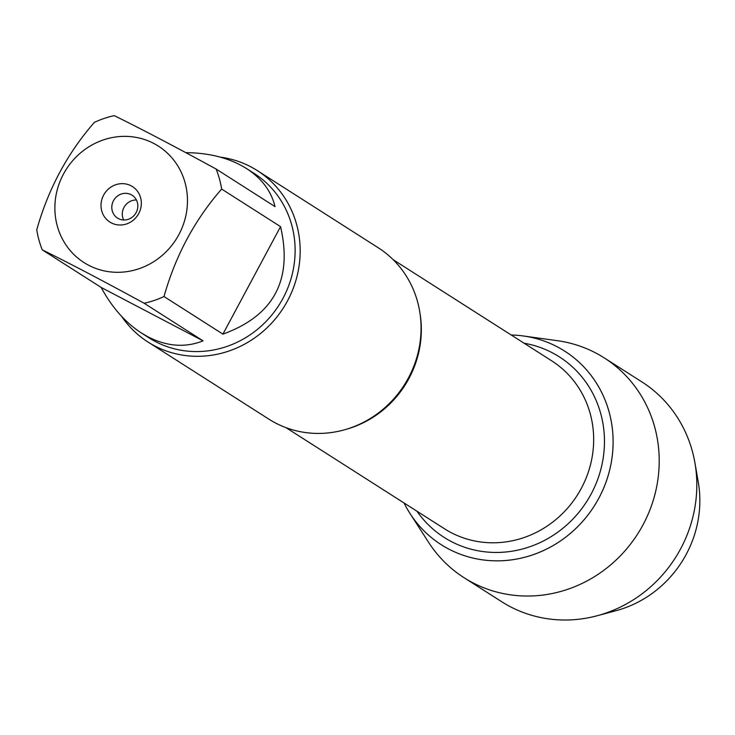 <?xml version="1.0" encoding="UTF-8"?>
<svg xmlns="http://www.w3.org/2000/svg" width="735" height="735" viewBox="0 0 735 735"><rect width="100%" height="100%" fill="white"/><g stroke="black" fill="none" stroke-linecap="round" stroke-linejoin="round"><path stroke-width="1.1" d="M147.955 342.005L268.845 419.134A101.66 95.826 -57.5 0 0 275.506 422.983A101.66 95.826 -57.5 0 0 406.437 381.483A101.66 95.826 -57.5 0 0 378.203 247.732L257.305 170.603A101.66 95.826 122.5 0 1 283.416 307.846A101.66 95.826 122.5 0 1 147.955 342.005A101.66 95.826 122.5 0 1 121.615 316.362M410.093 513.636A114.789 108.21 -57.5 0 1 404.057 502.979A114.789 108.21 -57.5 0 0 578.528 525.81A114.789 108.21 -57.5 0 0 557.194 346.782A114.789 108.21 -57.5 0 0 511.22 335.004A114.789 108.21 -57.5 0 1 523.43 335.987L557.369 340.691A130.352 122.883 122.5 0 1 595.708 352.947A130.352 122.883 122.5 0 1 604.243 357.899A130.352 122.883 122.5 0 1 640.451 529.42A130.352 122.883 122.5 0 1 472.55 582.634A130.352 122.883 122.5 0 1 464.015 577.682A130.352 122.883 122.5 0 1 428.661 542.43L410.093 513.636A114.789 108.21 -57.5 0 0 448.736 549.045A114.789 108.21 -57.5 0 0 598.85 498.165A114.789 108.21 -57.5 0 0 557.194 346.782A114.789 108.21 -57.5 0 0 523.43 335.987M220.279 157.125A101.66 95.826 122.5 0 1 250.653 166.744A101.66 95.826 122.5 0 1 257.305 170.603M136.434 200.003A13.57 12.789 -57.5 0 0 124.518 206.471A13.57 12.789 -57.5 0 0 123.682 219.995M131.225 194.701A13.57 12.789 -57.5 0 0 113.75 200.242A13.57 12.789 -57.5 0 0 117.517 218.093A13.57 12.789 -57.5 0 0 135.598 213.536A13.57 12.789 -57.5 0 0 132.107 195.216A13.57 12.789 -57.5 0 0 131.225 194.701M131.106 185.808A21.03 19.827 122.5 0 1 131.418 221.566A21.03 19.827 122.5 0 1 100.998 205.625A21.03 19.827 122.5 0 1 131.106 185.808M88.531 265.206A69.099 65.139 -57.5 0 0 186.442 212.709A69.099 65.139 -57.5 0 0 110.581 137.904A69.099 65.139 -57.5 0 0 55.906 195.96A69.099 65.139 -57.5 0 0 88.531 265.206M222.916 334.122C273.696 315.738 292.907 279.916 280.55 226.637L222.916 334.122L164.006 296.536C175.49 255.743 194.692 219.912 221.639 189.06A97.59 91.994 -57.5 0 0 216.127 169.041C174.443 146.311 140.477 128.506 114.228 115.634A97.59 91.994 -57.5 0 0 94.383 122.359C67.436 153.22 48.225 189.051 36.75 229.844A97.59 91.994 -57.5 0 0 42.262 249.863C68.502 262.735 102.468 280.531 144.161 303.261A97.59 91.994 -57.5 0 0 164.006 296.536M280.55 226.637L221.639 189.06M216.127 169.041L275.037 206.627C271.27 191.146 261.761 178.449 246.528 168.545C229.798 158.117 209.567 152.816 185.845 152.669M101.173 287.44C111.867 307.34 125.336 322.564 141.552 333.093L148.029 336.85C167.084 346.552 185.422 347.885 203.071 340.847L101.173 287.44L42.262 249.863M203.071 340.847L144.161 303.261M246.528 168.545L253.979 173.304A97.59 91.994 122.5 0 1 281.082 301.708A97.59 91.994 122.5 0 1 155.388 341.545A97.59 91.994 122.5 0 1 149.003 337.843L141.552 333.093M604.243 357.899L641.839 381.878A130.352 122.883 122.5 0 1 694.915 462.765L698.25 481.958A109.69 103.396 122.5 0 1 616.141 610.656L597.334 615.709A130.352 122.883 122.5 0 1 510.145 606.623A130.352 122.883 122.5 0 1 501.619 601.671L464.015 577.682M694.915 462.765A130.352 122.883 122.5 0 1 597.334 615.709M419.988 313.285A99.62 93.905 122.5 0 1 345.909 429.396M286.025 427.678L444.491 528.777A99.62 93.905 -57.5 0 0 577.241 495.298A99.62 93.905 -57.5 0 0 551.654 360.802L393.188 259.703M524.083 343.217A107.08 100.943 122.5 0 1 552.297 352.772A107.08 100.943 122.5 0 1 577.416 514.087A107.08 100.943 122.5 0 1 416.92 511.183"/></g></svg>

